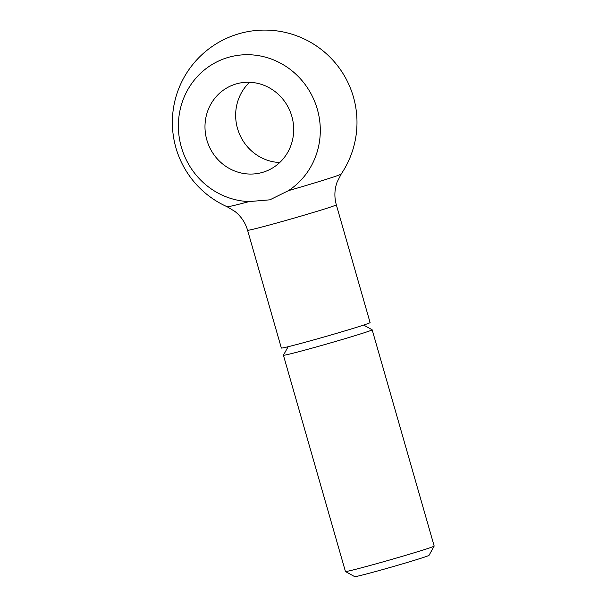 <?xml version="1.0" encoding="UTF-8"?>
<svg xmlns="http://www.w3.org/2000/svg" width="607" height="607" viewBox="0 0 607 607"><rect width="100%" height="100%" fill="white"/><g stroke="black" fill="none" stroke-linecap="round" stroke-linejoin="round"><path stroke-width="0.91" d="M363.646 325.064L372.137 329.768A46.162 1.146 164 0 1 372.159 329.791L434.172 546.05A46.162 1.146 164 0 1 434.164 546.08A46.162 1.146 164 0 1 432.29 546.937A46.162 1.146 164 0 1 384.041 561.596A46.162 1.146 164 0 1 345.451 571.521A46.162 1.146 164 0 1 345.429 571.491L283.416 355.239A46.162 1.146 164 0 1 283.423 355.209L288.135 346.718M434.164 546.08L429.028 555.344A38.666 0.956 164 0 1 427.457 556.058A38.666 0.956 164 0 1 387.038 568.342A38.666 0.956 164 0 1 354.716 576.65L345.451 571.521M372.159 329.791A46.162 1.146 164 0 1 370.285 330.686A46.162 1.146 164 0 1 321.49 345.497A46.162 1.146 164 0 1 283.416 355.239M336.324 204.809L370.095 322.59A46.162 1.146 164 0 1 368.214 323.478A46.162 1.146 164 0 1 319.426 338.296A46.162 1.146 164 0 1 281.352 348.039L247.58 230.258A46.162 1.146 164 0 0 279.174 222.337A46.162 1.146 164 0 0 334.442 205.697A46.162 1.146 164 0 0 336.324 204.809C334.184 197.131 334.449 189.536 337.12 182.039L341.195 174.042A59.349 1.472 164 0 1 288.439 190.651A73.857 70.549 -110.6 0 0 313.629 99.078A73.857 70.549 -110.6 0 0 228.991 57.187A73.857 70.549 -110.6 0 0 179.111 136.545A73.857 70.549 -110.6 0 0 249.211 201.577A59.349 1.472 164 0 1 227.147 206.744L234.962 211.464C241.131 216.403 245.342 222.67 247.58 230.258M249.211 201.577L269.887 199.824L288.439 190.651M262.057 172.517A46.162 44.099 69.4 0 1 207.412 141.841A46.162 44.099 69.4 0 1 233.111 84.95A46.162 44.099 69.4 0 1 236.616 83.804A46.162 44.099 69.4 0 1 291.261 114.48A46.162 44.099 69.4 0 1 265.57 171.371A46.162 44.099 69.4 0 1 262.057 172.517M249.606 82.279A46.162 44.099 -110.6 0 0 238.726 132.144A46.162 44.099 -110.6 0 0 279.744 162.517M341.195 174.042A92.317 92.317 0 0 0 239.902 33.468A92.317 92.317 0 0 0 227.147 206.744"/></g></svg>
